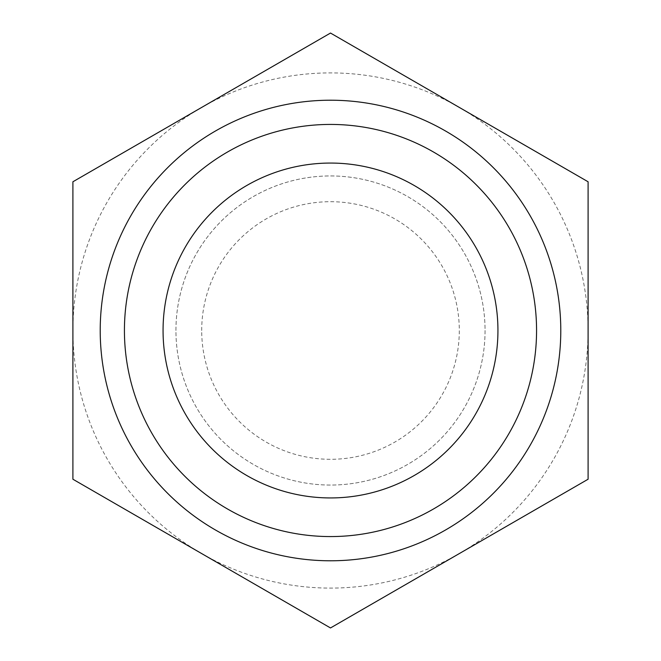 <?xml version="1.0" encoding="UTF-8"?>
<svg xmlns="http://www.w3.org/2000/svg" width="661" height="661" viewBox="0 0 661 661"><rect width="100%" height="100%" fill="white"/><g stroke="black" fill="none" stroke-linecap="round" stroke-linejoin="round"><path stroke-width="0.5" stroke-dasharray="3.31 2.48" d="M163.06 330.5A167.44 167.44 0 0 1 414.216 185.493A167.44 167.44 0 0 1 414.216 475.507A167.44 167.44 0 0 1 163.06 330.5M330.5 627.95L72.9 479.225L72.9 181.775L330.5 33.05L588.1 181.775L588.1 330.5A257.6 257.6 0 0 1 201.704 553.587A257.6 257.6 0 0 1 201.704 107.413A257.6 257.6 0 0 1 588.1 330.5L588.1 479.225L330.5 627.95M175.942 330.5A154.558 154.558 0 0 1 330.5 175.942A154.558 154.558 0 0 1 485.058 330.5A154.558 154.558 0 0 1 330.5 485.058A154.558 154.558 0 0 1 175.942 330.5M201.704 330.5A128.796 128.796 0 0 1 394.898 218.956A128.796 128.796 0 0 1 394.898 442.044A128.796 128.796 0 0 1 201.704 330.5M485.058 330.5A154.558 154.558 0 0 1 253.221 464.353A154.558 154.558 0 0 1 253.221 196.648A154.558 154.558 0 0 1 485.058 330.5"/><path stroke-width="0.99" d="M330.5 627.95L72.9 479.225L72.9 181.775L330.5 33.05L588.1 181.775L588.1 479.225L330.5 627.95M163.06 330.5A167.44 167.44 0 0 0 330.5 497.94A167.44 167.44 0 0 0 497.94 330.5A167.44 167.44 0 0 0 330.5 163.06A167.44 167.44 0 0 0 163.06 330.5M124.425 330.5A206.075 206.075 0 0 1 433.533 152.038A206.075 206.075 0 0 1 433.533 508.962A206.075 206.075 0 0 1 124.425 330.5M100.216 330.5A230.284 230.284 0 0 0 330.5 560.784A230.284 230.284 0 0 0 560.784 330.5A230.284 230.284 0 0 0 330.5 100.216A230.284 230.284 0 0 0 100.216 330.5"/></g></svg>
